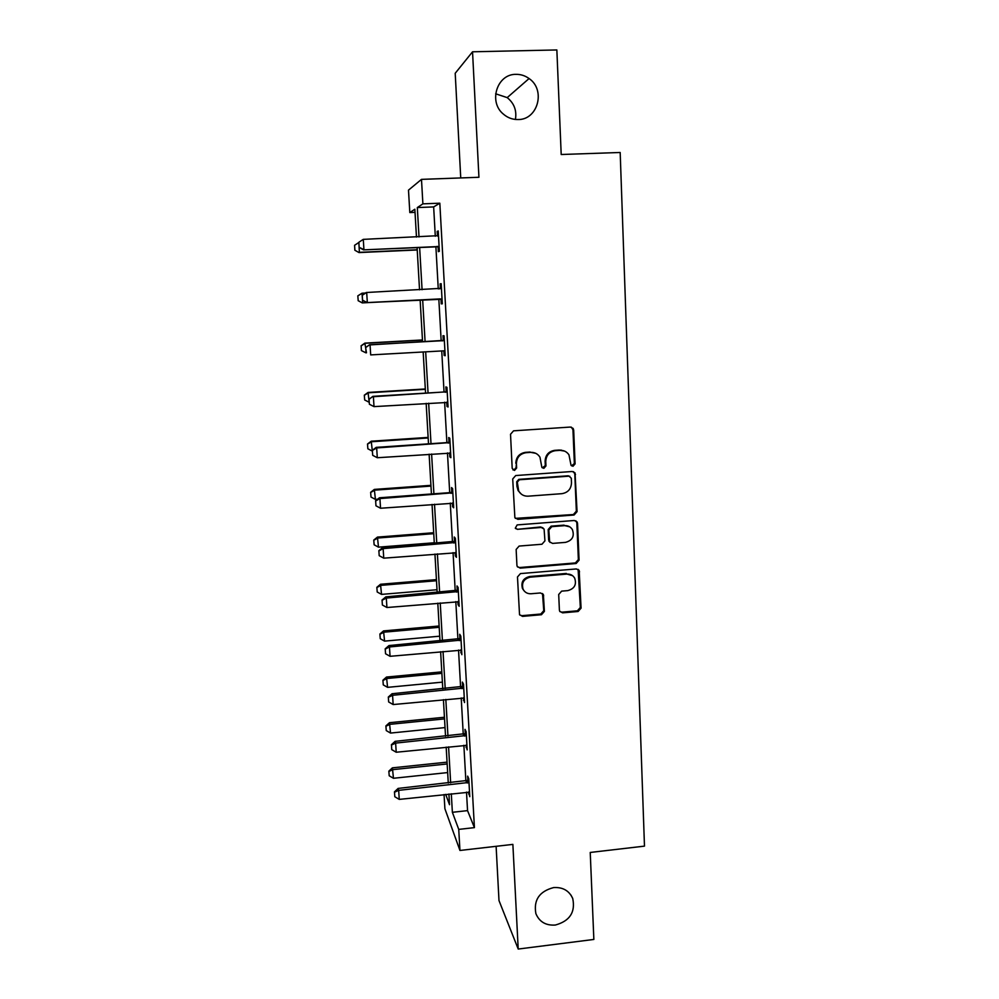 <?xml version="1.0" encoding="UTF-8"?>
<svg xmlns="http://www.w3.org/2000/svg" width="999" height="999" viewBox="0 0 999 999"><rect width="100%" height="100%" fill="white"/><g stroke="black" fill="none" stroke-linecap="round" stroke-linejoin="round"><path stroke-width="1.5" d="M572.989 466.271L575.087 463.898L573.676 430.057L573.139 428.409L570.404 427.06L513.548 430.831L510.526 434.265L512.187 468.344L514.522 470.429L516.62 468.032L516.408 463.636C516.733 457.392 519.942 453.746 526.048 452.697L530.794 452.372C534.752 452.247 537.812 453.858 539.947 457.167L541.858 467.295L543.856 468.344L545.953 465.959L545.754 461.575C546.091 455.357 549.288 451.723 555.357 450.674L560.077 450.349C563.848 450.224 566.808 451.71 568.955 454.82L571.041 465.297L572.989 466.271M571.528 465.834L574.363 463.536L572.964 429.77L571.341 427.135M512.912 469.867L513.936 470.054L516.033 467.657L516.408 463.636M542.332 467.857L545.304 465.596L545.104 461.226L545.754 461.575M553.583 887.587C539.36 891.358 533.466 900.037 535.876 913.623C539.373 921.865 545.854 925.673 555.307 925.049C569.755 921.078 575.561 912.224 572.727 898.476C569.143 890.633 562.762 887 553.583 887.587M515.996 74.351C497.077 73.889 488.199 101.811 503.296 114.036C507.617 117.795 512.549 119.63 518.081 119.543C537.874 119.942 545.991 89.873 529.07 78.546C525.112 75.674 520.754 74.276 515.996 74.351M559.39 610.052L559.702 611.263L562.599 612.849L578.121 611.488L581.068 608.154L579.183 570.441L576.348 568.943L520.467 573.588L517.482 576.96L519.53 614.66L522.527 616.383L541.458 614.722L544.405 611.363L543.381 594.58L540.447 592.956L531.056 593.756C527.422 593.893 524.775 592.382 523.089 589.235C521.341 582.854 523.738 578.821 530.269 577.147L567.032 574.075C570.417 573.938 572.951 575.287 574.675 578.134C576.76 584.627 574.45 588.786 567.744 590.621L561.65 591.133L558.703 594.492L559.39 610.052M466.508 792.12L467.544 810.626L474.425 827.634L458.741 829.395L459.952 850.461L444.892 808.703L444.056 794.542M415.035 212.35L409.815 212.562L408.491 190.135L421.491 179.37L478.933 177.273L472.539 51.798L556.855 49.95L561.201 154.508L620.179 152.485L644.48 846.128L590.234 852.459L593.856 939.447L518.206 949.05L512.874 844.392L459.952 850.461M421.491 179.37L422.889 203.858L417.32 207.567L419.018 236.95M474.425 827.634L439.822 203.197L422.889 203.858M574.088 515.009L577.06 511.638L575.037 472.889L572.265 471.491L515.721 475.549L512.712 478.958L514.872 517.669L517.832 519.33L574.088 515.009L573.376 514.535L576.348 511.163L574.8 474.05L573.526 471.665M577.547 523.389L579.07 560.164L576.123 563.523L520.192 568.131L517.207 566.433L516.92 565.259L516.146 549.462L519.13 546.066L541.957 544.243L544.93 540.871L544.093 529.045L541.196 527.472L517.37 529.333L515.297 528.159L517.157 524.912L574.313 520.491L577.122 521.953L577.547 523.389L576.835 522.889L578.359 559.59L579.07 560.164M496.116 846.315L498.988 900.536L518.206 949.05M472.539 51.798L455.207 73.277L460.739 177.934M439.822 203.197L433.653 206.918L435.302 236.251M435.889 246.653L438.261 288.911M438.823 298.976L441.171 340.771M441.733 350.886L444.043 391.995M444.617 402.21L446.89 442.607M447.465 452.922L449.7 492.644M450.274 503.059L452.472 542.12M453.059 552.622L455.219 591.021M455.806 601.61L457.929 639.372M458.529 650.049L460.614 687.175M461.213 697.939L463.261 734.44M463.873 745.291L465.884 781.181M438.074 246.903L438.336 251.661L439.36 251.311L438.236 230.956L437.2 231.418L437.462 236.051M440.996 299.2L441.246 303.858L442.295 303.821L441.171 283.704L440.134 283.853L440.397 288.511M443.881 350.886L444.13 355.444L445.192 355.719L444.08 335.826L443.032 335.676L443.294 340.322M446.74 402.172L446.978 406.431L448.052 406.993L446.953 387.35L445.891 386.888L446.153 391.533M449.575 452.884L449.8 456.83L450.874 457.692L449.787 438.261L448.726 437.512L448.976 442.145M452.385 503.009L452.584 506.655L453.671 507.792L452.597 488.586L451.523 487.562L451.773 492.17M455.144 552.547L455.332 555.906L456.431 557.317L455.369 538.336L454.283 537.025L454.545 541.633M457.892 601.535L458.054 604.595L459.165 606.281L458.116 587.512L457.018 585.938L457.267 590.521M460.589 649.962L461.863 654.682L460.826 636.138L459.715 634.29L459.977 638.873M463.274 697.839L464.535 702.547L463.511 684.203L462.387 682.092L462.649 686.663M465.909 745.179L467.17 749.874L466.158 731.73L465.034 729.37L465.284 733.928M468.531 791.995L469.78 796.665L468.781 778.733L467.644 776.123L467.894 780.669M515.422 119.443C516.895 110.527 514.148 103.259 507.205 97.615L495.641 93.794M451.298 793.768L452.372 812.299L458.741 829.395M419.63 247.377L422.077 289.71M422.664 299.787L425.087 341.67M425.674 351.798L428.059 392.969M428.658 403.209L431.006 443.681M431.605 454.008L433.903 493.806M434.515 504.233L436.775 543.356M437.387 553.871L439.622 592.332M440.234 602.946L442.42 640.759M443.044 651.473L445.204 688.648M445.829 699.437L447.952 735.988M448.576 746.865L450.661 782.816M416.471 237.063L414.847 209.216L409.815 212.562M445.679 794.367L449.538 804.707L448.913 794.018M448.276 783.066L446.178 747.115M445.542 736.238L443.419 699.675M442.782 688.873L440.621 651.685M439.997 640.983L437.799 603.159M437.175 592.544L434.94 554.07M434.328 543.543L432.043 504.42M431.431 493.981L429.12 454.183M428.509 443.843L426.161 403.359M425.562 393.119L423.164 351.935M422.565 341.808L420.129 299.912M419.543 289.835L417.082 247.49M433.653 206.918L417.32 207.567M467.544 810.626L452.372 812.299M437.2 231.418L438.249 231.368M441.246 303.858L442.295 303.808M440.134 283.853L441.183 283.803M444.13 355.444L445.167 355.382M446.978 406.431L448.014 406.368M561.263 450.074L559.715 450.174M449.8 456.83L450.824 456.755M452.584 506.655L453.596 506.58M455.332 555.906L456.343 555.819M458.054 604.595L459.065 604.507M460.751 652.734L461.75 652.647M463.411 700.336L464.398 700.249M466.034 747.414L467.02 747.314M468.643 793.968L469.617 793.855M564.572 451.098L560.077 450.349M545.104 461.226C545.429 455.007 548.626 451.386 554.682 450.349L559.378 450.025M535.789 453.334L530.794 452.372M515.821 463.274C516.133 457.043 519.343 453.409 525.437 452.36L530.169 452.035M515.359 518.369L573.376 514.535M571.303 478.234L569.018 476.173L519.405 479.757L517.307 482.142L518.693 491.008C520.804 494.58 523.938 496.303 528.096 496.178L561.938 493.668C567.969 492.607 571.153 488.998 571.49 482.817L571.303 478.234M569.817 476.273L569.018 476.173M521.316 494.13L518.106 490.584L516.933 486.338L516.72 481.743L518.818 479.358L568.319 475.786M517.507 566.92L519.605 567.532L575.399 562.937L578.359 559.59M542.969 527.872L540.559 526.972L517.37 529.333M515.521 528.533L516.783 528.821M565.521 542.37C572.377 540.484 574.662 536.226 572.365 529.582C570.616 526.823 568.094 525.511 564.797 525.636L551.81 526.648L548.826 530.032L549.662 541.845L552.547 543.406L565.521 542.37M569.742 526.848L564.797 525.636M550.087 542.445L548.638 539.984L548.176 529.52L551.136 526.148L564.11 525.137M576.835 522.889L575.861 520.779M572.564 575.661L567.032 574.075M524.125 590.884L522.489 588.598C520.754 582.23 523.139 578.209 529.657 576.523L566.346 573.463M519.692 614.959L521.94 615.684L540.821 614.023L543.768 610.676L542.507 593.531M559.902 611.613L561.925 612.162L577.41 610.801L580.344 607.467L578.109 569.343M358.841 242.557L359.39 252.335L417.207 249.762M354.907 250.187L354.583 245.292L354.845 250.225L359.003 252.572L417.22 249.975M358.753 242.557L354.583 245.292M354.845 250.225L359.003 252.572M358.891 242.233L359.153 247.402L358.891 242.233L363.274 239.36L438.499 235.664M439.11 246.716L363.499 249.875L359.153 247.402M439.135 247.203L436.488 246.628L363.499 249.875M363.274 239.36L363.936 249.613L359.228 247.365M357.817 295.854L362.038 293.207L362.662 302.872L420.129 299.975L362.262 302.897L358.204 300.687L357.817 295.854L358.204 300.687M365.484 293.032L362.038 293.207L357.892 295.854M358.142 300.687L362.262 302.897M422.465 339.96L364.872 343.132L366.483 352.797M361.463 350.612L365.896 352.834L361.388 350.574L361.151 345.829L361.388 350.574M422.477 340.122L365.284 343.269L361.151 345.829M361.089 345.804L364.872 343.132M439.41 288.848L441.421 288.124M362.25 295.229L362.587 300.287L362.25 295.229L366.246 292.507L441.433 288.311M442.033 299.238L366.895 302.597L362.587 300.287M442.058 299.488L439.423 298.938L366.895 302.597M362.325 295.217L366.683 292.445L367.332 302.572L362.649 300.274M365.709 347.565L366.034 352.572L365.709 347.565L369.605 344.742L441.758 340.746L444.305 339.935M443.706 350.836L370.691 354.907L370.055 344.892L444.33 340.347M369.605 344.742L365.646 347.54M425.312 388.961L368.069 392.445L369.18 402.235M364.31 395.192L364.685 399.975L364.31 395.192L368.069 392.445M425.337 389.323L368.494 392.782L364.373 395.254M369.106 402.235L364.685 399.975M428.134 437.412L371.228 441.196L372.352 451.073M367.495 444.031L367.869 448.788L367.495 444.031L371.228 441.196M428.171 437.974L371.665 441.733L367.557 444.118M372.265 451.086L367.869 448.788M430.931 485.339L374.35 489.41L375.399 499.388L377.61 499.225M370.641 492.32L371.016 497.052L370.641 492.32L374.35 489.41M430.969 486.088L374.8 490.134L370.716 492.445M375.399 499.388L371.016 497.052M369.068 399.3L369.38 404.245L369.068 399.3L372.927 396.353L444.63 391.958L447.165 391.133M447.789 402.435L374.013 406.618L373.376 396.715L447.202 391.758M369.38 404.245L374.013 406.618M372.927 396.353L368.993 399.238M372.377 450.437L372.689 455.319L372.377 450.437L376.673 447.939L376.198 447.365L447.465 442.569L449.987 441.745M450.624 453.134L377.297 457.729L376.673 447.939L450.037 442.582M372.689 455.319L377.297 457.729M376.198 447.365L372.302 450.337M375.649 500.961L375.961 505.794L375.649 500.961L379.92 498.576L379.445 497.777L450.274 492.607L452.772 491.77M453.421 503.246L380.544 508.241L379.92 498.576L452.834 492.819M375.961 505.794L380.544 508.241M379.445 497.777L375.574 500.836M433.691 532.742L377.447 537.1L378.484 547.152L434.278 542.769M373.763 540.072L374.138 544.792L373.763 540.072L377.447 537.1M433.741 533.678L377.897 538.011L373.838 540.222M378.484 547.152L374.138 544.792M378.883 550.911L379.195 555.681L378.883 550.911L383.141 548.613L382.642 547.614L455.532 541.233M456.181 552.784L383.753 558.166L383.141 548.613L455.606 542.482M379.195 555.681L383.753 558.166M382.642 547.614L378.808 550.749M436.426 579.62L380.507 584.265L381.543 594.393L437.013 589.735M376.848 587.312L377.21 592.007L376.848 587.312L380.507 584.265M436.488 580.744L380.969 585.352L376.923 587.487M381.543 594.393L377.21 592.007M382.08 600.287L382.38 605.007L382.08 600.287L386.313 598.076L385.814 596.878L458.254 590.122M458.903 601.76L386.925 607.517L386.313 598.076L458.341 591.57M382.38 605.007L386.925 607.517M385.814 596.878L382.005 600.087M439.123 625.998L383.529 630.906L384.578 641.121L439.722 636.188M379.895 634.028L380.257 638.711L379.895 634.028L383.529 630.906M439.198 627.297L383.991 632.18L379.97 634.24M384.578 641.121L380.257 638.711M385.239 649.1L385.539 653.758L385.239 649.1L389.46 646.965L388.948 645.579L460.951 638.461M461.613 650.174L390.06 656.306L389.46 646.965L461.051 640.097M385.539 653.758L390.06 656.306M388.948 645.579L385.164 648.863M441.795 671.877L386.513 677.047L387.575 687.349L442.395 682.142M382.917 680.232L383.279 684.889L382.917 680.232L386.513 677.047M441.883 673.338L387 678.496L382.992 680.469M387.575 687.349L383.279 684.889M388.361 697.352L388.661 701.96L388.361 697.352L392.57 695.304L392.045 693.731L463.623 686.263M464.273 698.051L393.156 704.545L392.57 695.304L463.723 688.086M388.661 701.96L393.156 704.545M392.045 693.731L388.286 697.09M444.443 717.257L389.473 722.702L390.534 733.066L445.042 727.597M385.889 725.936L386.263 730.581L385.889 725.936L389.473 722.702M444.53 718.893L389.96 724.312L385.976 726.211M390.534 733.066L386.263 730.581M391.458 745.067L391.745 749.625L391.458 745.067L395.629 743.106L395.104 741.345L466.258 733.528M466.92 745.379L396.216 752.235L395.629 743.106L466.371 735.526M391.745 749.625L396.216 752.235M395.104 741.345L391.371 744.767M447.053 762.15L392.407 767.844L393.456 778.283L447.664 772.577M388.848 771.153L389.21 775.786L388.848 771.153L392.407 767.844M447.165 763.96L392.894 769.63L388.923 771.453M393.456 778.283L389.21 775.786M394.505 792.232L394.805 796.74L394.505 792.232L398.676 790.359L398.126 788.411L468.868 780.256M469.53 792.182L399.25 799.387L398.676 790.359L468.981 782.442M394.805 796.74L399.25 799.387M398.126 788.411L394.418 791.907M574.363 463.536L575.087 463.898M545.304 465.596L545.953 465.959M554.682 450.349L555.357 450.674M572.964 429.77L573.676 430.057M574.8 474.05L575.524 474.438M576.348 511.163L577.06 511.638M575.399 562.937L576.123 563.523M540.559 526.972L541.196 527.472M551.136 526.148L551.81 526.648M548.176 529.52L548.826 530.032M548.638 539.984L549.3 540.521M529.657 576.523L530.269 577.147M543.056 595.117L543.693 595.779M543.768 610.676L544.405 611.363M540.821 614.023L541.458 614.722M521.94 615.684L522.527 616.383M578.833 571.178L579.557 571.778M580.344 607.467L581.068 608.154M577.41 610.801L578.121 611.488M561.925 612.162L562.599 612.849M437.225 246.366L436.488 246.628M438.224 246.478L437.487 246.741M440.584 288.636L439.835 288.723M440.159 298.901L439.423 298.938M441.158 299.001L440.422 299.051M443.494 340.671L442.744 340.534M442.507 340.871L441.758 340.746M446.366 392.083L445.604 391.745M445.392 392.307L444.63 391.958M449.2 442.907L448.439 442.357M448.239 443.131L447.465 442.569M452.01 493.144L451.236 492.382M451.048 493.369L450.274 492.607M454.782 542.807L453.996 541.845M453.821 543.031L453.047 542.07M457.53 591.895L456.743 590.746M456.58 592.132L455.794 590.971M460.239 640.434L459.44 639.085M459.29 640.671L458.504 639.31M462.924 688.423L462.112 686.887M461.975 688.648L461.176 687.112M465.571 735.863L464.76 734.153M464.635 736.101L463.823 734.39M468.194 782.779L467.37 780.881M467.257 783.029L466.446 781.131M507.205 97.615L529.07 78.546M570.941 895.067L572.727 898.476M572.427 428.121L573.139 428.409M574.325 472.515L575.037 472.889M549 541.308L549.662 541.845M576.411 521.453L577.122 521.953M522.489 588.598L523.089 589.235M542.744 593.93L543.381 594.58M578.458 569.842L579.183 570.441"/></g></svg>
